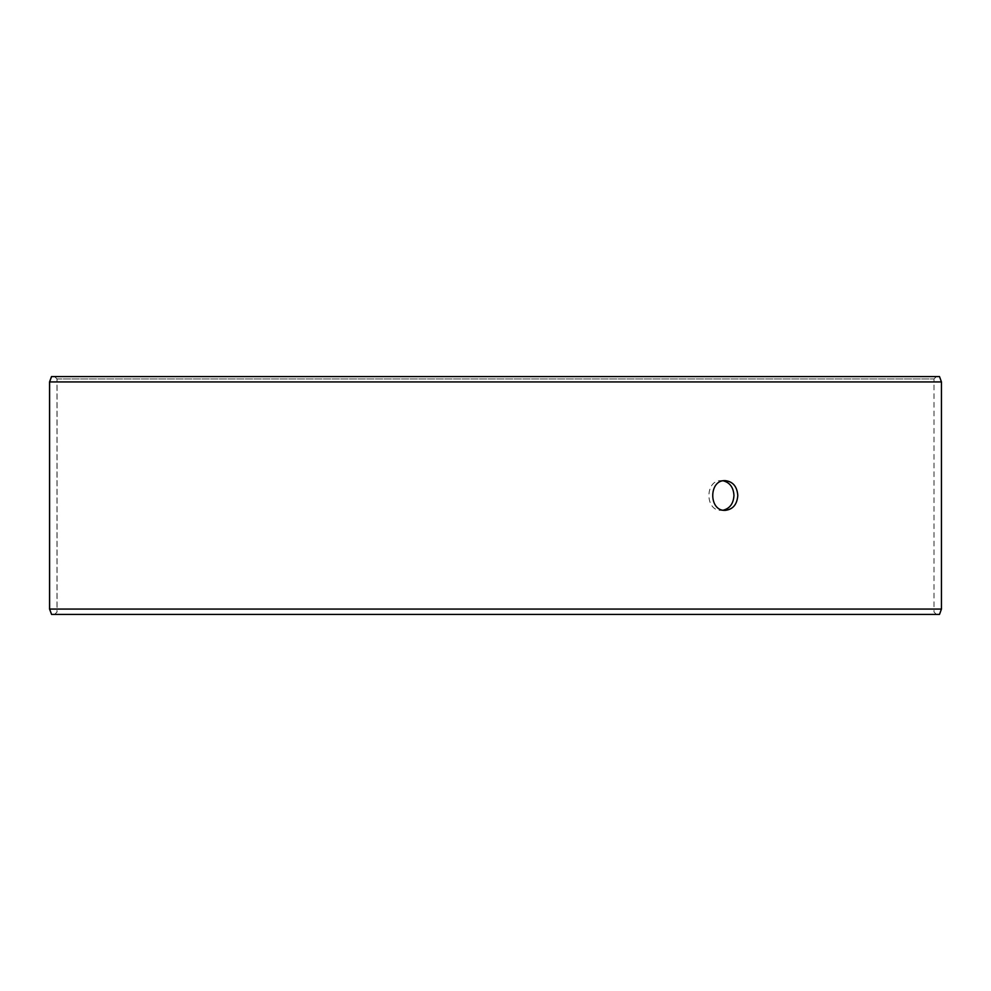 <?xml version="1.0" encoding="UTF-8"?>
<svg xmlns="http://www.w3.org/2000/svg" width="991" height="991" viewBox="0 0 991 991"><rect width="100%" height="100%" fill="white"/><g stroke="black" fill="none" stroke-linecap="round" stroke-linejoin="round"><path stroke-width="0.74" stroke-dasharray="4.96 3.72" d="M54.666 614.42L936.396 614.42L51.569 614.42L54.666 614.42L57.044 612.042L57.044 378.958L54.666 376.58L936.396 376.58L54.666 376.58M57.044 378.958L934.018 378.958L56.983 378.958L54.604 376.58M939.505 376.58L51.495 376.58M941.45 381.931L49.55 381.931M939.505 614.42L51.495 614.42M941.45 609.069L49.55 609.069M54.604 614.42L56.983 612.042L56.983 378.958M723.269 480.808L721.349 480.635C704.774 479.718 704.774 511.282 721.349 510.365L723.269 510.192M936.396 614.42L934.018 612.042L934.018 378.958L936.396 376.58M721.349 510.365L725.177 510.365M721.349 480.635L725.177 480.635"/><path stroke-width="1.49" d="M49.612 609.069L51.569 614.42L49.55 609.069L49.55 381.931L51.495 376.58L939.505 376.58L941.45 381.931L49.612 381.931L49.612 609.069L941.45 609.069L941.45 381.931M51.569 376.58L49.612 381.931M51.569 614.42L939.505 614.42L941.45 609.069M723.269 510.192C729.909 508.408 733.476 503.515 733.959 495.5C733.489 487.498 729.921 482.605 723.269 480.808M737.8 495.5C737.081 504.53 732.882 509.485 725.177 510.365C708.602 511.282 708.615 479.718 725.177 480.635C732.869 481.502 737.081 486.457 737.8 495.5"/></g></svg>
